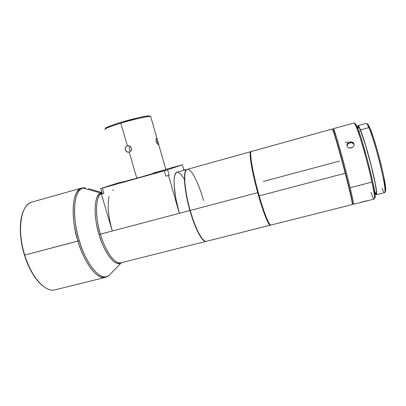 <?xml version="1.0" encoding="UTF-8"?>
<svg xmlns="http://www.w3.org/2000/svg" width="406" height="406" viewBox="0 0 406 406"><rect width="100%" height="100%" fill="white"/><g stroke="black" fill="none" stroke-linecap="round" stroke-linejoin="round"><path stroke-width="0.61" d="M333.382 128.687L335.29 133.478C338.482 143.09 345.927 170.261 350.124 187.714L371.947 182.091C368.156 164.405 360.432 137.091 356.585 127.585C355.316 124.393 354.463 122.845 354.022 122.942L333.382 128.687M348.942 142.273L351.723 141.978L352.936 142.501L353.778 143.409L354.093 145.201L353.616 146.404L352.662 147.388L349.947 148.124L348.602 147.759L347.551 146.967L346.947 145.891L346.886 144.688L347.374 143.541L348.942 142.273M360.548 202.381L366.897 200.726M352.662 147.388L351.373 147.997L348.602 147.759L347.551 146.967L346.947 145.891L346.886 144.688L347.374 143.541L348.328 142.618L351.033 141.882L353.413 142.917L354.022 143.973L354.103 145.145L353.616 146.404L352.662 147.388M349.739 142.765L349.617 142.034L349.739 142.765L347.5 144.272L346.973 145.972L347.5 144.272L348.455 143.348L351.149 142.613L349.739 142.765M352.479 142.917L351.149 142.613L353.524 143.643L352.479 142.917M354.133 144.688L353.524 143.643L354.133 144.688M355.438 123.703L357.615 128.088L355.768 124.134L354.712 123.556L356.585 127.585L357.615 128.088L361.041 137.893L367.283 159.37L372.657 181.386L375.124 195.474L375.134 197.473L374.677 197.981L375.164 197.189C376.245 192.5 363.553 142.333 357.615 128.088L356.585 127.585C360.432 137.091 368.156 164.405 371.947 182.091C373.789 190.642 374.652 196.012 374.535 198.214C374.302 200.249 373.084 198.28 370.881 192.307M353.129 203.837C354.149 205.73 353.144 200.356 350.124 187.714C345.927 170.261 338.482 143.09 335.29 133.478L334.64 134.406L335.29 133.478C333.894 129.24 333.235 127.814 333.311 129.204M352.357 203.67L352.093 203.254M357.189 127.037L358.31 126.728C358.737 126.642 359.528 128.032 360.685 130.894L365.618 145.551L371.191 165.805L375.256 183.872L376.352 191.262L376.073 193.637C376.986 192.52 375.591 184.182 371.886 168.622C368.338 154.072 363.512 137.883 360.685 130.894L358.858 131.402L360.685 130.894L359.518 128.255L358.295 126.733M332.27 128.996L251.395 151.504C249.02 151.301 252.816 173.712 259.195 195.844C264.159 213.333 269.32 225.893 270.924 225.061L352.337 204.563C352.966 204.852 349.942 191.358 345.227 173.25L345.501 173.123C340.228 152.747 334.214 132.051 332.94 129.641L332.555 129.377L333.072 129.935L334.442 133.797L339.33 150.266L345.501 173.123L345.227 173.25C339.289 150.296 332.707 127.976 332.27 128.996L332.59 129.448C333.864 131.869 339.913 152.717 345.227 173.25L259.195 195.844L345.227 173.25C349.617 190.292 352.007 200.559 352.393 204.045L352.601 203.705C352.22 200.229 349.855 190.038 345.501 173.123L350.545 193.449L352.601 204.127M376.372 194.728L384.604 192.647C385.766 191.439 384.472 182.761 380.716 166.607C377.088 151.514 371.987 134.756 368.892 127.596L360.472 129.915C363.385 137.106 368.374 153.838 372.048 168.876C375.87 184.963 377.316 193.581 376.372 194.728L375.474 193.789L376.281 194.723L376.656 194.185L375.53 184.674L371.333 165.998L365.567 145.043L360.472 129.915L368.892 127.596C374.845 140.689 386.37 186.694 385.025 191.708C384.731 193.621 383.69 192.505 381.909 188.369M250.872 151.651L187.247 169.363C183.035 169.85 184.202 189.775 190.196 210.455L257.703 192.647C251.811 171.413 248.645 151.57 250.872 151.651L250.781 151.692C248.726 152.138 251.913 171.789 257.703 192.647L258.008 192.54C252.43 172.433 249.223 153.26 250.979 151.996C249.223 153.26 252.43 172.433 258.008 192.54L259.195 195.844C252.796 173.636 249.005 151.189 251.415 151.499M366.197 123.373L368.105 124.586L369.917 128.093L373.215 136.964L377.062 149.413L380.787 163.339L383.736 176.275L385.69 189.171L385.588 191.048L385.086 191.607L385.654 190.683C386.994 185.73 375.768 140.897 369.917 128.093L368.892 127.596L369.917 128.093L367.689 124.119M185.796 170.819C183.111 174.783 184.857 192.718 189.983 210.486L190.196 210.455C184.557 190.977 183.101 171.784 186.653 169.672C190.312 166.526 198.367 181.913 203.538 200.544M129.798 146.282L129.489 146.789L129.798 146.282M129.286 147.363L129.189 147.977L129.286 147.363M129.204 148.606L129.331 149.23L129.204 148.606M129.56 149.824L129.331 149.23L129.56 149.824M130.29 150.819L129.884 150.362L130.29 150.819M120.46 182.654L136.807 178.27L129.225 152.154L126.839 151.844L125.906 151.002L125.205 149.21L125.865 146.82L127.377 145.795L129.829 146.099L131.402 148.083L131.133 150.596L129.225 152.154L127.479 152.133L126.535 151.636L125.327 149.85L125.287 148.023L125.713 147.033L127.377 145.795L120.81 123.191L127.377 145.795L129.159 145.81L130.143 146.302L131.402 148.083L131.407 149.921L130.935 150.915L129.225 152.154L136.807 178.27L165.907 169.688M157.569 144.171L156.163 141.034L156.016 139.395L156.406 138.395L157.492 140.263L158.381 144.231M157.959 141.79L158.391 144.003L158.173 144.572L157.269 143.775L156.31 141.648M156.381 141.872L157.858 141.44L156.381 141.872M150.809 116.958L150.682 116.522C149.205 115.827 134.016 119.181 120.81 123.191C133.32 119.394 147.855 116.116 150.332 116.466L150.809 116.958M149.931 116.238L149.362 115.913C146.942 115.563 132.899 118.719 120.826 122.389L120.81 123.191L120.826 122.389L116.679 123.683L109.919 126.033L105.382 128.311M176.25 166.49L172.981 167.45L176.25 166.49M162.715 171.068L159.045 172.144L162.715 171.068M109.295 186.029L105.418 187.171L109.295 186.029M84.194 187.811L81.672 188.044C69.208 192.033 72.796 227.223 77.916 241.083L79.307 240.687C86.788 266.26 101.464 282.18 108.92 275.557C97.998 283.388 82.804 255.318 79.307 240.687C74.237 226.934 70.634 192.053 82.92 188.054L100.876 193.048L82.92 188.054L85.625 187.836L82.92 188.054C73.846 189.769 71.42 215.231 79.307 240.687L24.695 255.105L77.916 241.083C69.959 215.413 72.471 189.739 81.672 188.044L31.907 202.086C20.96 204.299 16.661 229.994 24.695 255.105L22.117 245.975L20.381 232.425L20.305 228.167L20.894 220.316L21.548 216.809L23.203 211.536C19.021 221.224 19.376 238.895 24.456 255.12L24.695 255.105C18.823 236.454 19.305 216.251 25.228 207.507C27.126 204.599 29.384 202.787 32.003 202.061M46.731 288.493C37.758 283.403 30.414 272.274 24.695 255.105C31.445 277.597 45.726 292.827 55.201 289.813L105.387 277.369C97.496 280.008 84.671 264.057 77.916 241.083C81.423 254.638 94.04 279.851 105.387 277.369L108.981 275.507L121.404 262.697C113.218 268.229 101.81 245.904 99.054 234.536C92.964 214.652 94.233 194.636 100.876 193.048L101.997 192.82L100.876 193.048C91.939 196.509 95.197 223.787 99.054 234.536L112.289 231.009C108.311 216.738 107.23 205.238 109.052 196.514M108.981 275.507L110.797 273.639L108.981 275.507M112.635 190.282L113.619 189.856M177.031 172.205L175.488 173.555L174.565 176.229L174.113 180.228L174.169 185.415L175.834 198.514L179.33 213.323L189.932 210.526C183.933 189.851 182.776 169.921 186.993 169.429L176.991 172.215C172.469 172.794 173.321 192.733 179.33 213.323L112.289 231.009L101.378 194.119L103.9 193.418L102.287 193.804L100.729 188.526L120.44 182.192L100.729 188.526L102.287 193.804L101.378 194.119L103.9 193.418L101.378 194.119L112.289 231.009L100.424 234.14C96.633 223.523 93.365 196.687 102.073 193.083C95.598 194.789 94.431 214.546 100.424 234.14C105.631 252.024 115.167 264.773 120.927 262.819C112.645 264.58 103.134 244.62 100.424 234.14L99.054 234.536C104.839 254.481 115.801 267.483 121.394 262.702M186.993 169.429L186.187 169.931L185.151 171.895L184.563 175.225L184.456 179.828L185.76 192.129L188.912 206.791L193.368 221.224L198.321 232.871L200.716 237.023L202.914 239.844L204.837 241.255L206.096 241.377C202.594 242.788 195.129 229.035 189.932 210.526L179.33 213.323L168.495 175.458L165.856 176.194L169.124 175.219L168.495 175.458L169.124 175.219L167.576 169.804L182.38 164.76L165.815 169.373L182.38 164.76L183.761 169.617L182.38 164.76L167.576 169.804L169.124 175.219L165.856 176.194L164.298 170.759L167.576 169.804L164.298 170.759L165.856 176.194L168.495 175.458L179.33 213.323L112.289 231.009L111.285 227.38M184.263 169.424L183.745 169.566L184.263 169.424L184.461 170.134L184.263 169.424M203.868 240.469L201.807 238.358L199.519 234.881L195.844 227.37L192.205 217.692L188.973 206.781L186.471 195.743L184.953 185.689L184.542 177.584L184.887 173.626L185.699 170.992M149.885 116.06L145.191 116.324L138.39 117.71L120.826 122.389C110.468 125.586 105.327 127.631 105.398 128.524M184.446 179.229L180.543 173.809L177.655 172.144M101.916 192.556L88.467 188.658M42.762 285.854L40.417 283.809L35.809 278.511L31.475 271.766L27.628 263.849L24.456 255.12C29.141 269.518 35.276 279.79 42.863 285.931M103.9 193.418L102.337 188.115L164.298 170.759L102.337 188.115L103.9 193.418M100.729 188.526L102.337 188.115L100.729 188.526M104.849 129.509C104.763 128.6 110.082 126.494 120.81 123.191C109.341 126.738 104.088 128.88 105.042 129.61M123.282 181.685L121.511 182.238M120.552 182.568L141.384 176.98L166.069 169.693M164.729 169.962L153.295 173.042M156.899 138.842L157.858 141.44M156.219 141.293L156.016 139.385L156.32 138.426M205.685 241.352C202.005 241.225 195.073 227.791 190.196 210.455L189.983 210.486C195.073 227.401 199.853 237.5 204.33 240.778M190.196 210.455C195.393 228.964 202.853 242.722 206.349 241.316L270.396 225.193C268.691 226.167 262.885 211.627 257.703 192.647L190.196 210.455M271.02 225.02C269.513 226.335 264.26 213.703 259.195 195.844L258.937 195.859C264.133 213.515 267.924 223.178 270.3 224.843C267.924 223.178 264.133 213.515 258.937 195.859L258.008 192.54L257.703 192.647C262.789 211.262 268.493 225.695 270.3 225.208L270.396 225.193M367.049 124.008L368.892 127.596C367.623 124.662 366.73 123.257 366.212 123.368L358.036 125.632C358.468 125.545 359.28 126.971 360.472 129.915L358.391 125.814L357.869 125.784L357.701 126.895L358.031 125.637M368.105 124.586L367.12 124.048M263.342 181.441L339.583 161.08M358.158 126.865L358.046 129.194M374.631 191.622L375.992 193.637M352.398 204.091L352.601 203.705M355.768 124.134L354.92 123.668M374.236 199.052C375.032 198.635 374.271 192.982 371.947 182.091L350.124 187.714C352.702 198.453 353.809 203.979 353.453 204.284L374.236 199.052M345.567 142.445L345.186 142.668M346.724 142.054L346.039 142.242M347.663 141.993L347.221 141.993M374.535 198.214L375.164 197.189M376.078 193.637L374.961 193.921M332.59 129.448L332.94 129.641M385.025 191.708L385.654 190.683M250.781 151.692L251.05 151.844M129.199 152.164L128.58 152.27M165.922 169.759L158.218 142.846M150.682 116.522L157.411 140.034M150.332 116.466L149.362 115.913M206.096 241.377L120.927 262.819M120.968 262.809L121.353 262.712M81.672 188.044L85.625 187.836M270.3 225.208L270.452 224.949M346.866 144.81L346.993 145.536"/></g></svg>
